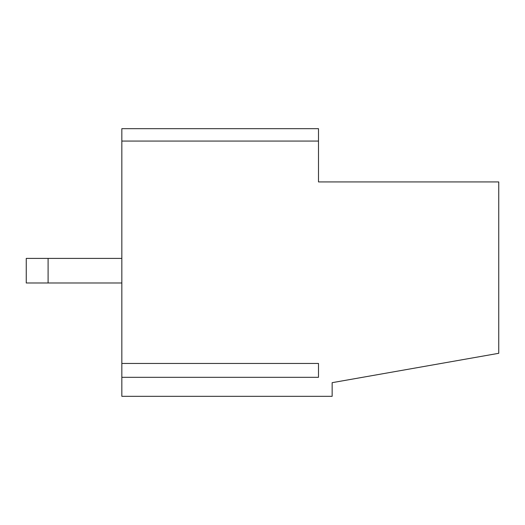 <?xml version="1.0" encoding="UTF-8"?>
<svg xmlns="http://www.w3.org/2000/svg" width="525" height="525" viewBox="0 0 525 525"><rect width="100%" height="100%" fill="white"/><g stroke="black" fill="none" stroke-linecap="round" stroke-linejoin="round"><path stroke-width="0.79" d="M26.25 258.405L121.839 258.405L26.25 258.405L26.25 282.982L26.25 258.405M121.839 396.329L121.839 128.671L121.839 363.458L318.491 363.458L318.491 377.311L121.839 377.311L121.839 396.329L332.148 396.329L332.148 382.673L498.75 353.299L332.148 382.673L332.148 396.329L121.839 396.329M318.491 128.671L318.491 181.932L318.491 141.061L121.839 141.061L318.491 141.061L318.491 128.671L121.839 128.671L318.491 128.671M498.75 353.299L498.75 181.932L318.491 181.932L498.75 181.932L498.75 353.299M318.491 377.311L318.491 363.458L121.839 363.458L121.839 377.311L318.491 377.311M121.839 282.982L26.25 282.982L48.097 282.982L48.097 258.405L48.097 282.982L121.839 282.982"/></g></svg>
